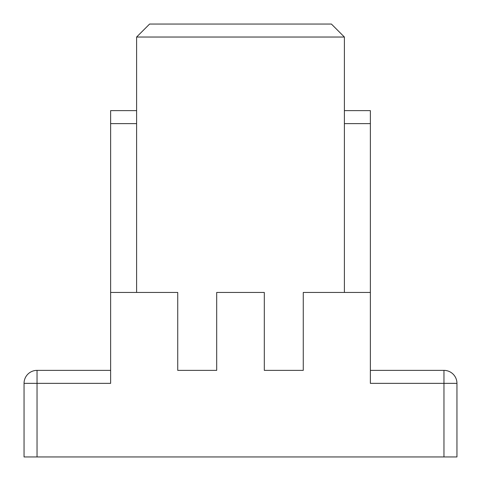 <?xml version="1.0" encoding="UTF-8"?>
<svg xmlns="http://www.w3.org/2000/svg" width="481" height="481" viewBox="0 0 481 481"><rect width="100%" height="100%" fill="white"/><g stroke="black" fill="none" stroke-linecap="round" stroke-linejoin="round"><path stroke-width="0.72" d="M370.37 370.37L443.963 370.37A12.987 12.987 0 0 1 456.95 383.357A12.987 12.987 0 0 0 443.963 370.37L443.963 383.357L456.95 383.357L456.95 456.95L24.05 456.95L24.05 383.357L110.63 383.357L110.63 123.617L136.604 123.617M136.604 292.448L136.604 37.037L149.591 24.05L331.409 24.05L344.396 37.037L344.396 292.448M344.396 123.617L370.37 123.617L370.37 292.448L303.27 292.448L303.27 370.37L264.31 370.37L264.31 292.448L216.69 292.448L216.69 370.37L177.73 370.37L177.73 292.448L110.63 292.448M370.37 292.448L370.37 383.357L443.963 383.357L443.963 456.95M344.396 110.63L370.37 110.63L370.37 123.617M37.037 456.95L37.037 370.37L110.63 370.37M110.63 123.617L110.63 110.63L136.604 110.63M37.037 370.37A12.987 12.987 0 0 0 24.05 383.357A12.987 12.987 0 0 1 37.037 370.37M344.396 37.037L136.604 37.037"/></g></svg>
